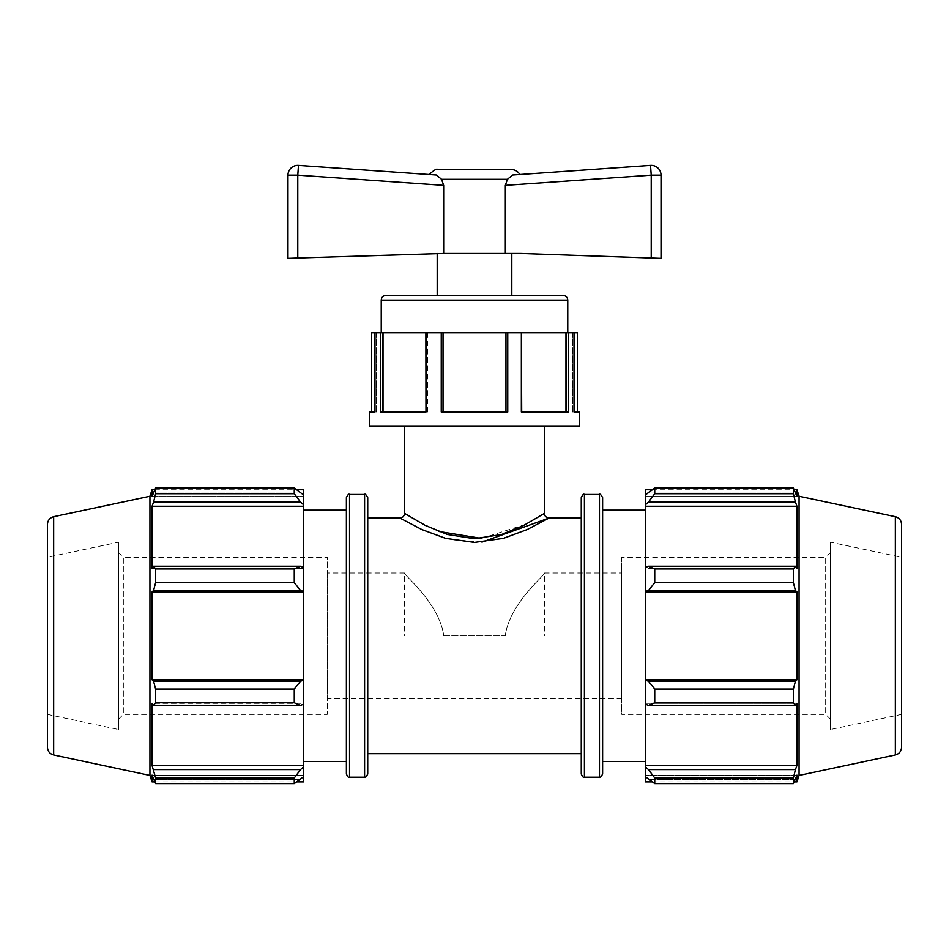 <?xml version="1.0" encoding="UTF-8"?>
<svg xmlns="http://www.w3.org/2000/svg" width="949" height="949" viewBox="0 0 949 949"><rect width="100%" height="100%" fill="white"/><g stroke="black" fill="none" stroke-linecap="round" stroke-linejoin="round"><path stroke-width="0.71" stroke-dasharray="4.75 3.56" d="M404.547 513.362L413.966 519.21L438.545 531.416M481.499 538.427L526.161 524.168L544.453 513.373M481.962 542.14L450.633 539.637L424.417 530.728L399.885 518.035M404.547 425.994L544.453 425.994L404.547 425.994M581.263 518.035L581.263 753.648L581.263 518.035M367.738 518.035L367.738 753.648L367.738 518.035M385.899 295.424L563.101 295.424M381.237 332.731L567.763 332.731L381.237 332.731M437.192 295.424L511.808 295.424L437.192 295.424M287.974 175.162L297.784 175.162L298.472 165.363M443.658 185.363L297.784 175.162L297.784 257.998L443.658 253.454L443.658 185.363L441.582 179.337L436.433 175.019L429.138 174.509M297.784 257.998L287.974 258.342M661.026 258.342L521.131 253.454L443.658 253.454M461.522 253.454L511.808 253.454L461.522 253.454M437.691 169.515L511.309 169.515M650.528 165.363L651.216 175.162L505.343 185.363L507.418 179.337L512.567 175.019L519.862 174.509M651.216 257.998L651.216 175.162L661.026 175.162M505.343 185.363L505.343 253.454M579.424 412.008L574.015 412.008L574.015 332.731L568.38 332.731L568.38 412.008L521.357 412.008L521.357 332.731L507.751 332.731L507.751 412.008L441.249 412.008L441.249 332.731L427.643 332.731L427.643 412.008L380.62 412.008L382.791 412.008L380.62 412.008L380.62 332.731L374.985 332.731L374.985 412.008L369.576 412.008M579.424 425.994L369.576 425.994M426.22 332.731L426.22 412.008M566.209 332.731L521.464 332.731L521.701 412.008L566.209 412.008L566.209 332.731L568.38 332.731M577.324 332.731L574.015 332.731M441.249 332.731L505.971 332.731L505.971 412.008L507.751 412.008L505.971 412.008L505.971 332.731L507.751 332.731M427.643 412.008L427.643 332.731M427.299 332.731L382.791 332.731L382.791 412.008L425.887 412.008M380.62 332.731L382.791 332.731M374.985 332.731L371.676 332.731M376.279 332.731L376.279 412.008L374.985 412.008L376.279 412.008L376.279 332.731M443.029 332.731L443.029 412.008L441.249 412.008L505.971 412.008L443.029 412.008L443.029 332.731L443.029 412.008M568.38 412.008L566.209 412.008L568.38 412.008M572.721 332.731L572.721 412.008L574.015 412.008L572.721 412.008L572.721 332.731M565.972 332.731L565.972 412.008L521.464 412.008L521.464 332.731L521.701 412.008M376.611 332.731L376.611 412.008L371.676 412.008L376.611 412.008L376.611 332.731M427.536 332.731L427.536 412.008L382.791 412.008M383.028 332.731L383.028 412.008M505.971 332.731L505.971 412.008M572.389 332.731L572.389 412.008L577.324 412.008L572.389 412.008L572.389 332.731M505.236 635.842C509.696 602.496 546.316 574.287 544.453 573.006C546.316 574.287 509.696 602.496 505.236 635.842C509.696 602.496 546.316 574.287 544.453 573.006C546.316 574.287 509.696 602.496 505.236 635.842L443.764 635.842C439.304 602.496 402.684 574.287 404.547 573.006C402.684 574.287 439.304 602.496 443.764 635.842C439.304 602.496 402.684 574.287 404.547 573.006C402.684 574.287 439.304 602.496 443.764 635.842L505.236 635.842M303.68 704.016L303.68 703.292L303.68 704.016L300.536 705.463L294.261 702.735L294.261 689.021L300.536 681.18L303.68 680.231L303.68 704.016L303.68 703.292L152.054 703.292L152.054 765.416L153.584 769.592L300.536 769.592L303.68 766.804L303.68 776.65L303.68 775.155L303.68 776.65L300.536 779.651L294.261 783.637L294.261 777.955L300.536 769.592M303.68 781.917L303.68 776.65M303.68 766.804L303.68 703.292L152.054 703.292L153.584 705.463L155.624 702.735L155.624 689.021L153.584 681.18L300.536 681.18M303.68 680.231L303.68 591.441L300.536 590.492L294.261 582.65L294.261 568.937L300.536 566.209L303.68 567.656L303.68 591.441M303.68 567.656L303.68 504.868L300.536 502.08L294.261 493.717L294.261 488.035L303.68 495.022L303.68 504.868M303.68 495.022L303.68 489.755M303.68 510.171L303.68 761.501L303.68 510.171M152.054 781.917L152.054 775.155L303.68 775.155L152.054 775.155L153.584 779.651L300.536 779.651L153.584 779.651L155.624 783.637L155.624 777.955L153.584 769.592M303.68 765.416L152.054 765.416M294.261 777.955L155.624 777.955M303.68 679.769L152.054 679.769L153.584 681.18M294.261 689.021L155.624 689.021M300.536 502.08L153.584 502.08L152.054 506.256L152.054 568.38L303.68 568.38L152.054 568.38L153.584 566.209L300.536 566.209M294.261 568.937L155.624 568.937L153.584 566.209M294.261 488.035L155.624 488.035L153.584 492.021L300.536 492.021L153.584 492.021L152.054 496.517L303.68 496.517L152.054 496.517L152.054 489.755M118.625 552.591L118.625 719.081L118.625 552.591L123.334 557.3L123.334 714.372L123.334 557.3L327.239 557.3L327.239 714.372L327.239 557.3M118.625 542.176L118.625 729.508L118.625 542.176L47.45 557.3L47.45 714.372L47.45 557.3M118.625 719.081L123.334 714.372L327.239 714.372M153.584 502.08L155.624 493.717L155.624 488.035M300.536 590.492L153.584 590.492L155.624 582.65L155.624 568.937M153.584 590.492L152.054 591.915L152.054 679.769M149.942 775.428L149.942 496.244M155.624 493.717L294.261 493.717M155.624 582.65L294.261 582.65M155.624 702.735L294.261 702.735M300.536 705.463L153.584 705.463M155.624 783.637L294.261 783.637M346.385 774.064L346.385 497.608M346.385 510.171L346.385 761.501L346.385 510.171M367.738 497.608L367.738 774.064M303.68 506.256L152.054 506.256M303.68 591.915L152.054 591.915M47.45 524.394L47.45 747.278M327.239 573.006L327.239 698.666L327.239 573.006L404.547 573.006L404.547 635.842M47.45 714.372L118.625 729.508M645.32 567.656L645.32 568.38L645.32 567.656L648.464 566.209L654.739 568.937L654.739 582.65L648.464 590.492L645.32 591.441L645.32 567.656L645.32 568.38L796.946 568.38L796.946 506.256L795.416 502.08L648.464 502.08L645.32 504.868L645.32 495.022L645.32 496.517L645.32 495.022L648.464 492.021L654.739 488.035L654.739 493.717L648.464 502.08M645.32 489.755L645.32 495.022M645.32 504.868L645.32 568.38L796.946 568.38L795.416 566.209L793.376 568.937L654.739 568.937M645.32 591.441L645.32 680.231L648.464 681.18L654.739 689.021L654.739 702.735L648.464 705.463L645.32 704.016L645.32 680.231M645.32 704.016L645.32 766.804L648.464 769.592L654.739 777.955L654.739 783.637L645.32 776.65L645.32 766.804M645.32 776.65L645.32 781.917M645.32 510.171L645.32 761.501L645.32 510.171M654.739 783.637L793.376 783.637L795.416 779.651L648.464 779.651L795.416 779.651L796.946 775.155L645.32 775.155L796.946 775.155L796.946 781.917M648.464 769.592L795.416 769.592L796.946 765.416L796.946 703.292L645.32 703.292L796.946 703.292L795.416 705.463L648.464 705.463M654.739 702.735L793.376 702.735L795.416 705.463M645.32 591.915L796.946 591.915L795.416 590.492L648.464 590.492M654.739 582.65L793.376 582.65L795.416 590.492M645.32 506.256L796.946 506.256M654.739 493.717L793.376 493.717L795.416 502.08M796.946 489.755L796.946 496.517L645.32 496.517L796.946 496.517L795.416 492.021L648.464 492.021L795.416 492.021L793.376 488.035L654.739 488.035M830.375 719.081L825.666 714.372L621.761 714.372L621.761 557.3L825.666 557.3L825.666 714.372L825.666 557.3L830.375 552.591L830.375 719.081L830.375 552.591M830.375 542.176L830.375 729.508L830.375 542.176L901.55 557.3L901.55 714.372L901.55 557.3M621.761 557.3L621.761 714.372M799.058 775.428L799.058 496.244M793.376 783.637L793.376 777.955L654.739 777.955M795.416 769.592L793.376 777.955M793.376 702.735L793.376 689.021L654.739 689.021M648.464 681.18L795.416 681.18L793.376 689.021M795.416 681.18L796.946 679.769L796.946 591.915M793.376 582.65L793.376 568.937M793.376 493.717L793.376 488.035M648.464 566.209L795.416 566.209M645.32 679.769L796.946 679.769M645.32 765.416L796.946 765.416M602.615 497.608L602.615 774.064M602.615 510.171L602.615 761.501L602.615 510.171M581.263 774.064L581.263 497.608M901.55 524.394L901.55 747.278M621.761 573.006L621.761 698.666L621.761 573.006L544.453 573.006L544.453 635.842M621.761 698.666L327.239 698.666M901.55 714.372L830.375 729.508M567.763 300.086L381.237 300.086M507.418 179.337L441.582 179.337M349.529 494.465L349.529 777.207M364.594 777.207L364.594 494.465M53.666 754.965L53.666 516.707M599.471 777.207L599.471 494.465M584.406 494.465L584.406 777.207M895.334 754.965L895.334 516.707M154.734 781.917L296.99 781.917M154.734 489.755L296.99 489.755M652.01 781.917L794.266 781.917M652.01 489.755L794.266 489.755"/><path stroke-width="1.42" d="M367.738 518.035L399.885 518.035L421.854 529.566L445.544 538.344L474.5 542.413L503.456 538.344L527.158 529.566L549.115 518.035C545.877 517.407 544.323 515.853 544.453 513.373L523.86 525.366L501.641 534.489L474.5 538.724L447.347 534.489L425.14 525.366L404.547 513.362L404.547 425.994M438.545 531.416L481.499 538.427M581.263 518.035L549.115 518.035L481.962 542.14M563.101 295.424L385.899 295.424C383.064 295.697 381.51 297.251 381.237 300.086L567.763 300.086C567.49 297.251 565.936 295.697 563.101 295.424M381.237 332.731L381.237 300.086M287.974 258.342L297.784 257.998L297.784 175.162L443.658 185.363L441.582 179.337L436.433 175.019C426.742 174.331 426.742 174.331 436.433 175.019C426.742 174.331 426.742 174.331 436.433 175.019L298.472 165.363L297.784 175.162L287.974 175.162A9.822 9.822 0 0 1 298.472 165.363A9.822 9.822 0 0 0 287.974 175.162L287.974 258.342L287.974 175.162M298.472 165.363L429.138 174.509C434.108 170.001 436.955 168.341 437.691 169.515L511.309 169.515C515.058 169.646 517.905 171.306 519.862 174.509L650.528 165.363A9.822 9.822 0 0 1 661.026 175.162L651.216 175.162L650.528 165.363L512.567 175.019C522.258 174.331 522.258 174.331 512.567 175.019C522.258 174.331 522.258 174.331 512.567 175.019L507.418 179.337L505.343 185.363L651.216 175.162L651.216 257.998L661.026 258.342L661.026 175.162A9.822 9.822 0 0 0 650.528 165.363M443.658 185.363L443.658 253.454L297.784 257.998M443.658 253.454L521.131 253.454L651.216 257.998M505.343 253.454L505.343 185.363M661.026 175.162L661.026 258.342M382.791 412.008L382.791 332.731L380.62 332.731L380.62 412.008L425.982 412.008L425.887 332.731L383.028 332.731L383.028 412.008M371.676 412.008L371.676 332.731L374.985 332.731L374.985 412.008L369.576 412.008L369.576 425.994L579.424 425.994L579.424 412.008L574.015 412.008L574.015 332.731L577.324 332.731L577.324 412.008M425.982 412.008L425.982 332.731L441.249 332.731L441.249 412.008L507.751 412.008L507.751 332.731L521.357 332.731L521.357 412.008L568.38 412.008L568.38 332.731L574.015 332.731M374.985 332.731L380.62 332.731M443.029 412.008L443.029 332.731L441.249 332.731M443.029 332.731L505.971 332.731L505.971 412.008M507.751 332.731L505.971 332.731M521.701 412.008L521.357 332.731M521.701 332.731L566.209 332.731L566.209 412.008M568.38 332.731L566.209 332.731M565.972 332.731L565.972 412.008M437.192 295.424L437.192 253.454M300.536 705.463L303.68 704.016L303.68 680.231L300.536 681.18L294.261 689.021L294.261 702.735L300.536 705.463L153.584 705.463L152.054 703.292L152.054 765.416L155.624 777.955L155.624 783.637L152.054 775.155L152.054 781.917L154.734 781.917M303.68 704.016L303.68 766.804L300.536 769.592L294.261 777.955L294.261 783.637L303.68 776.65L303.68 766.804M303.68 776.65L303.68 781.917L296.99 781.917M296.99 489.755L303.68 489.755L303.68 495.022L294.261 488.035L294.261 493.717L300.536 502.08L303.68 504.868L303.68 495.022M303.68 504.868L303.68 567.656L300.536 566.209L294.261 568.937L294.261 582.65L300.536 590.492L303.68 591.441L303.68 567.656M303.68 591.441L303.68 680.231M294.261 702.735L155.624 702.735L153.584 705.463M294.261 783.637L155.624 783.637M294.261 493.717L155.624 493.717L153.584 502.08L300.536 502.08M53.666 516.707C49.799 517.81 47.723 520.372 47.45 524.394L47.45 747.278C47.723 751.3 49.799 753.862 53.666 754.965L53.666 516.707L149.942 496.244L152.054 489.755L152.054 496.517L155.624 488.035L294.261 488.035M155.624 488.035L155.624 493.717M303.68 591.915L152.054 591.915L153.584 590.492L300.536 590.492M294.261 582.65L155.624 582.65L153.584 590.492M300.536 681.18L153.584 681.18L155.624 689.021L155.624 702.735M153.584 681.18L152.054 679.769L152.054 591.915M300.536 566.209L153.584 566.209L155.624 568.937L155.624 582.65M153.584 566.209L152.054 568.38L152.054 506.256L153.584 502.08M149.942 496.244L149.942 775.428L152.054 781.917M155.624 777.955L294.261 777.955M300.536 769.592L153.584 769.592M155.624 689.021L294.261 689.021M155.624 568.937L294.261 568.937M349.529 494.465C348.852 493.622 347.797 494.666 346.385 497.608L346.385 774.064C347.797 777.006 348.852 778.05 349.529 777.207L349.529 494.465L364.594 494.465L364.594 777.207C365.021 778.109 366.065 777.065 367.738 774.064L367.738 497.608C366.065 494.607 365.021 493.563 364.594 494.465M303.68 765.416L152.054 765.416M303.68 679.769L152.054 679.769M303.68 506.256L152.054 506.256M303.68 510.171L346.385 510.171M648.464 705.463L654.739 702.735L654.739 689.021L648.464 681.18L645.32 680.231L645.32 704.016L648.464 705.463L795.416 705.463L793.376 702.735L654.739 702.735M645.32 680.231L645.32 591.441L648.464 590.492L654.739 582.65L654.739 568.937L648.464 566.209L645.32 567.656L645.32 591.441M645.32 567.656L645.32 504.868L648.464 502.08L654.739 493.717L654.739 488.035L645.32 495.022L645.32 504.868M645.32 495.022L645.32 489.755L652.01 489.755M652.01 781.917L645.32 781.917L645.32 776.65L654.739 783.637L654.739 777.955L648.464 769.592L645.32 766.804L645.32 776.65M645.32 766.804L645.32 704.016M645.32 679.769L796.946 679.769L795.416 681.18L648.464 681.18M654.739 689.021L793.376 689.021L795.416 681.18M645.32 765.416L796.946 765.416L795.416 769.592L648.464 769.592M654.739 777.955L793.376 777.955L795.416 769.592M895.334 516.707C899.201 517.81 901.277 520.372 901.55 524.394L901.55 747.278C901.277 751.3 899.201 753.862 895.334 754.965L895.334 516.707L799.058 496.244L796.946 489.755L796.946 496.517L793.376 488.035L793.376 493.717L654.739 493.717M654.739 488.035L793.376 488.035M648.464 502.08L795.416 502.08L796.946 506.256L796.946 568.38L795.416 566.209L648.464 566.209M654.739 568.937L793.376 568.937L795.416 566.209M799.058 496.244L799.058 775.428L796.946 781.917L796.946 775.155L793.376 783.637L654.739 783.637M795.416 502.08L793.376 493.717M793.376 568.937L793.376 582.65L654.739 582.65M648.464 590.492L795.416 590.492L793.376 582.65M795.416 590.492L796.946 591.915L796.946 679.769M793.376 689.021L793.376 702.735M795.416 705.463L796.946 703.292L796.946 765.416M793.376 777.955L793.376 783.637M645.32 591.915L796.946 591.915M645.32 506.256L796.946 506.256M602.615 774.064L602.615 497.608C600.942 494.607 599.898 493.563 599.471 494.465L599.471 777.207C599.898 778.109 600.942 777.065 602.615 774.064M599.471 777.207L584.406 777.207L584.406 494.465L599.471 494.465M584.406 494.465C583.73 493.622 582.674 494.666 581.263 497.608L581.263 774.064C582.674 777.006 583.73 778.05 584.406 777.207M602.615 510.171L645.32 510.171M441.582 179.337L507.418 179.337M404.547 513.362C404.274 516.197 402.72 517.751 399.885 518.035M544.453 513.373L544.453 425.994M367.738 753.648L581.263 753.648M567.763 332.731L567.763 300.086M511.808 295.424L511.808 253.454M349.529 777.207L364.594 777.207M152.054 489.755L154.734 489.755M53.666 754.965L149.942 775.428M303.68 761.501L346.385 761.501M794.266 781.917L796.946 781.917M794.266 489.755L796.946 489.755M895.334 754.965L799.058 775.428M602.615 761.501L645.32 761.501"/></g></svg>
